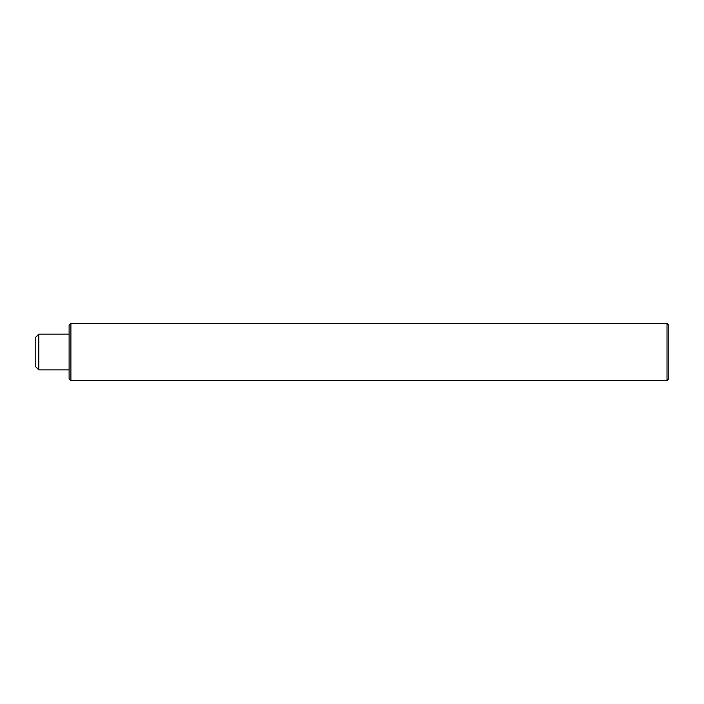 <?xml version="1.0" encoding="UTF-8"?>
<svg xmlns="http://www.w3.org/2000/svg" width="704" height="704" viewBox="0 0 704 704"><rect width="100%" height="100%" fill="white"/><g stroke="black" fill="none" stroke-linecap="round" stroke-linejoin="round"><path stroke-width="1.06" d="M668.8 378.77L667.014 380.556L667.014 323.444L668.8 325.23L668.8 378.77M70.893 323.444L70.893 380.556L69.115 378.77L69.115 325.23L70.893 323.444L667.014 323.444M70.893 380.556L667.014 380.556M38.773 334.154L38.773 369.846L35.2 366.282L35.2 337.718L38.773 334.154L69.115 334.154M38.773 369.846L69.115 369.846"/></g></svg>
